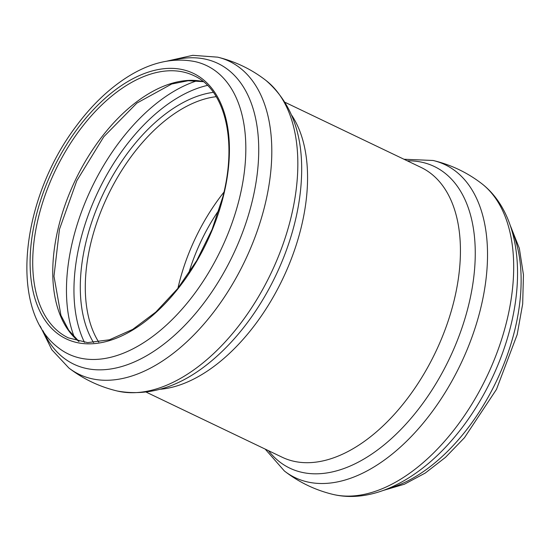 <?xml version="1.0" encoding="UTF-8"?>
<svg xmlns="http://www.w3.org/2000/svg" width="551" height="551" viewBox="0 0 551 551"><rect width="100%" height="100%" fill="white"/><g stroke="black" fill="none" stroke-linecap="round" stroke-linejoin="round"><path stroke-width="0.83" d="M223.975 192.113A144.796 83.697 -64.4 0 0 177.932 288.276M219.243 209.628A133.714 77.292 -64.4 0 0 188.607 273.606M216.233 96.673A144.796 83.697 -64.4 0 0 107.831 195.612A144.796 83.697 -64.4 0 0 98.725 342.095M160.672 389.226A160.685 92.878 -64.4 0 0 300.825 228.94A160.685 92.878 -64.4 0 0 291.789 115.373M266.037 80.501A173.51 100.289 -64.4 0 1 290.563 219.305A173.51 100.289 -64.4 0 1 117.356 391.031C153.095 397.443 188.056 384.192 222.253 351.283A167.235 96.666 -64.4 0 0 294.599 223.548A167.235 96.666 -64.4 0 0 300.846 187.133C305.04 139.864 293.442 104.318 266.037 80.501C251.58 69.295 235.47 61.519 217.707 57.166L192.76 55.327L167.043 61.106M117.356 391.031C99.566 386.795 83.408 379.122 68.882 368.013A173.606 100.344 -64.4 0 0 264.521 206.804A173.606 100.344 -64.4 0 0 217.707 57.166M43.068 330.855A166.739 96.377 -64.4 0 0 149.941 353.763A166.739 96.377 -64.4 0 0 251.731 203.202A166.739 96.377 -64.4 0 0 172.58 60.362M239.12 199.676A159.914 92.437 -64.4 0 0 195.206 61.65C172.642 57.132 149.486 62.614 125.731 78.097C107.459 90.068 90.763 106.322 75.645 126.868C21.131 199.235 8.093 309.924 58.261 347.674A159.914 92.437 -64.4 0 0 239.12 199.676M223.245 196.748A147.2 85.081 -64.4 0 0 112.927 91.769A147.2 85.081 -64.4 0 0 53.13 329.822A147.2 85.081 -64.4 0 0 223.245 196.748M193.897 75.666A145.354 84.014 -64.4 0 0 55.348 170.479A145.354 84.014 -64.4 0 0 68.358 337.866L87.643 342.612L109.491 339.774L132.695 329.402L155.864 312.031L177.642 288.641L196.755 260.561L212.107 229.409L222.811 196.955C237.557 140.457 224.87 89.407 193.897 75.666M203.291 81.596A145.354 84.014 -64.4 0 0 75.384 180.074A145.354 84.014 -64.4 0 0 78.869 341.468M197.086 80.756A161.787 93.518 -64.4 0 0 91.645 187.863A161.787 93.518 -64.4 0 0 74.323 337.157M207.507 85.391A156.732 90.591 -64.4 0 0 98.347 191.073A156.732 90.591 -64.4 0 0 84.468 342.371M213.382 92.341A148.171 85.646 -64.4 0 0 103.361 193.47A148.171 85.646 -64.4 0 0 93.567 342.584M387.987 488.627A159.914 92.437 -64.4 0 0 514.427 331.488A159.914 92.437 -64.4 0 0 511.755 230.118M332.728 494.343C372.572 504 418.381 479.969 453.955 437.804A166.739 96.377 -64.4 0 0 510.481 327.094A166.739 96.377 -64.4 0 0 513.525 313.381C524.07 259.225 514.062 208.478 481.553 183.49C467.028 172.387 450.87 164.715 433.079 160.479A173.51 100.289 -64.4 0 1 480.245 310.13A173.51 100.289 -64.4 0 1 284.392 471.002C298.856 482.208 314.965 489.991 332.728 494.343A173.606 100.344 -64.4 0 0 506.403 322.617A173.606 100.344 -64.4 0 0 481.553 183.49M268.482 450.677A167.235 96.666 -64.4 0 0 375.837 451.241A167.235 96.666 -64.4 0 0 468.24 306.687A167.235 96.666 -64.4 0 0 407.258 160.823M146.456 392.257L282.264 457.275A160.685 92.878 -64.4 0 0 453.693 302.127A160.685 92.878 -64.4 0 0 421.04 167.421L285.239 102.403M68.882 368.013L51.801 349.727L40.175 326.075M203.409 81.686L188.222 80.721L171.698 84.007L136.889 103.092L103.767 136.779L76.789 180.749L59.453 229.333L53.977 276.258L60.934 315.344L68.737 330.276L79.013 341.496M510.26 225.435L519.331 248.274L523.45 274.777L522.679 303.938L517.169 334.622L496.465 389.405L464.452 437.728L445.477 457.358L425.276 473.04L404.406 484.219L383.393 490.404M403.979 159.253L433.079 160.479M265.196 449.106L284.399 471.009"/></g></svg>
